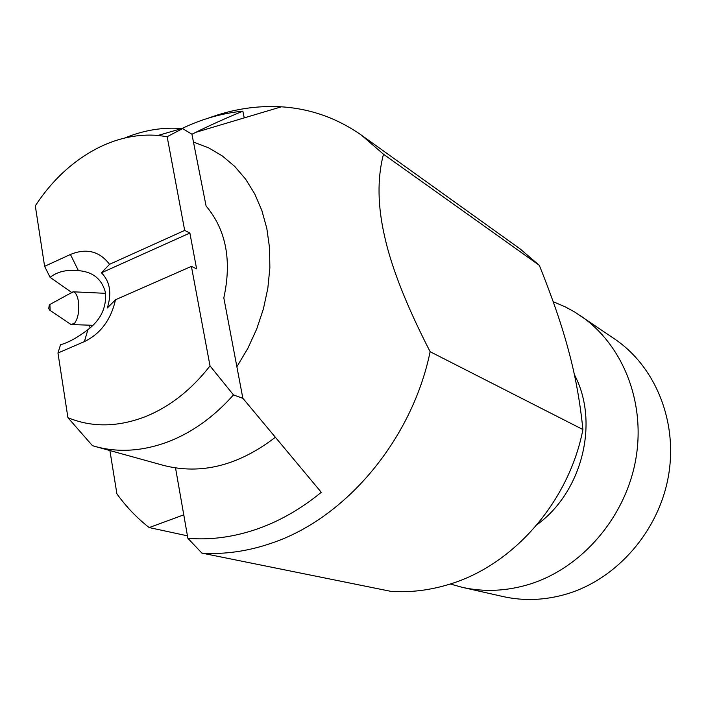 <?xml version="1.0" encoding="UTF-8"?>
<svg xmlns="http://www.w3.org/2000/svg" width="706" height="706" viewBox="0 0 706 706"><rect width="100%" height="100%" fill="white"/><g stroke="black" fill="none" stroke-linecap="round" stroke-linejoin="round"><path stroke-width="1.06" d="M44.61 266.33L70.432 254.469C86.45 247.921 99.484 251.195 109.545 264.309L184.681 230.412L189.879 233.042L101.452 272.798C110.004 281.5 111.954 293.237 107.312 307.984L115.519 299.741C110.957 319.765 100.579 333.717 84.393 341.607L57.963 353.009L60.522 344.757C68.403 342.578 77.536 337.547 87.915 329.676C100.711 319.897 106.571 307.569 105.503 292.681C102.105 279.744 93.739 272.463 80.387 270.83L78.366 270.566C66.717 269.445 57.292 271.704 50.082 277.334L44.61 266.33L35.3 205.843C52.571 179.518 73.971 159.962 99.502 147.166C118.89 137.767 138.394 133.858 158.02 135.428L167.154 136.69L182.616 128.616L181.821 128.545C162.698 127.036 143.6 130.213 124.547 138.076M189.879 233.042L196.612 268.854L191.405 266.383L210.017 365.893L233.465 394.901C214.289 416.531 192.8 432.046 169.025 441.444C143.283 451.205 118.705 452.89 95.266 446.501L92.46 445.68L67.917 417.652L57.963 353.009M210.017 365.893C191.476 389.721 169.987 406.621 145.551 416.593C117.796 427.245 91.912 427.598 67.917 417.652M50.082 277.334L71.244 292.134M242.855 398.281L223.82 297.888L242.855 398.281L321.283 492.303C301.4 508.629 280.353 520.746 258.149 528.679C234.304 537.028 210.882 540.24 187.884 538.307L201.907 553.116L390.506 591.275C410.477 592.74 430.581 590.251 450.816 583.827C514.092 564.297 569.062 501.234 582.909 429.53L430.13 351.712C412.057 439.741 345.605 518.345 271.713 543.099C248.071 551.262 224.808 554.607 201.907 553.116M244.241 117.884L242.855 111.16C222.019 113.234 201.695 119.032 181.901 128.545M242.855 111.16C225.108 118.493 209.408 125.562 195.747 132.349L191.935 134.272L206.09 206.02C226.07 229.759 231.974 260.382 223.82 297.888M237.048 366.458L247.877 348.296L256.728 328.97L263.417 308.849L267.821 288.339L269.868 267.856L269.533 247.806L266.842 228.559L261.864 210.494L254.742 193.929L245.635 179.165L234.745 166.431L222.302 155.929L208.561 147.81L193.771 142.171M430.13 351.712C406.921 306.519 391.839 268.474 384.885 237.587C377.578 206.417 377.11 178.636 383.482 154.235L361.569 135.252C337.239 118.149 310.499 108.671 281.35 106.818C256.86 105.406 232.592 109.165 208.552 118.07M69.77 323.701L71.165 324.548L74.651 323.145C78.207 318.027 79.443 310.684 78.366 301.118C77.431 295.823 75.824 292.725 73.556 291.816L69.612 293.696M50.117 309.757L49.879 304.48L49.341 304.736L48.74 308.425L49.491 309.978L50.117 309.757M553.195 301.709L565.171 306.81L574.746 312.043L614.776 339.092C655.521 366.679 678.095 421.87 668.37 476.426C658.672 530.956 617.353 578.461 567.703 593.702C545.747 600.329 524.134 601.265 502.857 596.517L462.139 587.304L450.287 583.994M580.279 315.591C622.683 344.299 646.096 402.332 635.665 459.959C625.26 517.56 581.753 567.915 529.809 584.144C506.846 591.196 484.29 592.255 462.139 587.304M537.16 524.558C582.538 491.605 599.562 421.711 574.375 374.674M383.482 154.235L539.34 265.359C552.427 297.888 562.188 326.375 568.621 350.82C575.293 375.327 580.058 401.564 582.909 429.53M361.569 135.252L520.066 248.865L539.34 265.359M183.763 514.85L149.178 527.567L187.452 535.836M109.898 450.552L116.914 493.856C126.153 506.732 136.911 517.975 149.178 527.567M90.041 327.946L89.591 325.192M175.538 467.954L187.884 538.307M191.935 134.272L206.09 206.02M95.266 446.501L163.457 465.378C200.981 475.006 238.204 465.695 275.137 437.455M233.465 394.901L242.926 398.369M191.405 266.383L115.519 299.741M191.979 134.246L182.616 128.616M101.452 272.798L109.545 264.309M184.681 230.412L167.154 136.69M84.393 341.607L87.915 329.676M70.432 254.469L78.366 270.566M195.747 132.349L281.35 106.818M72.471 324.592L92.945 325.307M49.879 304.48L73.203 291.728M49.491 309.978L70.812 324.416M73.556 291.816L105.6 293.334M158.02 135.428L181.821 128.545"/></g></svg>
